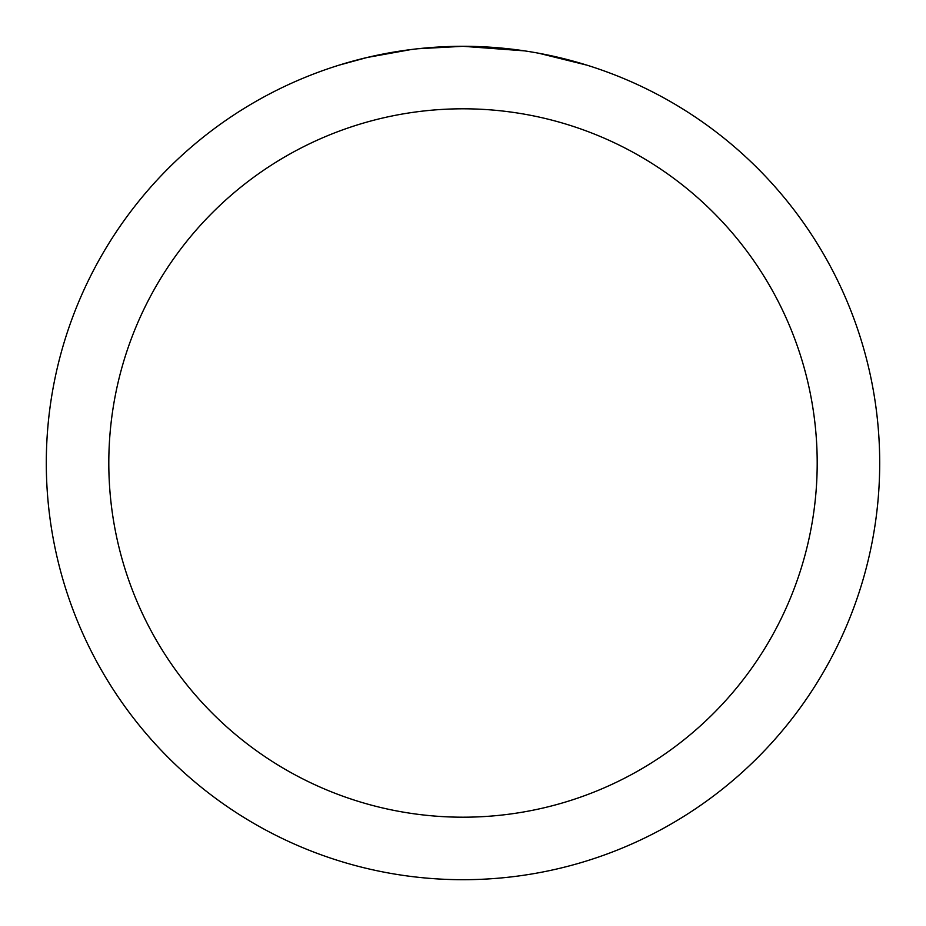 <?xml version="1.0" encoding="UTF-8"?>
<svg xmlns="http://www.w3.org/2000/svg" width="926" height="926" viewBox="0 0 926 926"><rect width="100%" height="100%" fill="white"/><g stroke="black" fill="none" stroke-linecap="round" stroke-linejoin="round"><path stroke-width="1.39" d="M471.311 46.381L477.11 46.543M514.312 49.472L516.071 49.691M524.602 50.872L463 46.3A416.7 416.7 0 0 1 879.7 463A416.7 416.7 0 0 1 463 879.7A416.7 416.7 0 0 1 46.3 463A416.7 416.7 0 0 1 463 46.3L417.962 48.742M538.99 53.291L586.795 65.121M463 108.805A354.195 354.195 0 0 1 817.195 463A354.195 354.195 0 0 1 463 817.195A354.195 354.195 0 0 1 108.805 463A354.195 354.195 0 0 1 463 108.805M416.005 48.962L410.924 49.564M339.217 65.121L367.147 57.481L410.924 49.576M432.454 47.423L434.757 47.261M400.703 50.988L408.366 49.9"/></g></svg>
